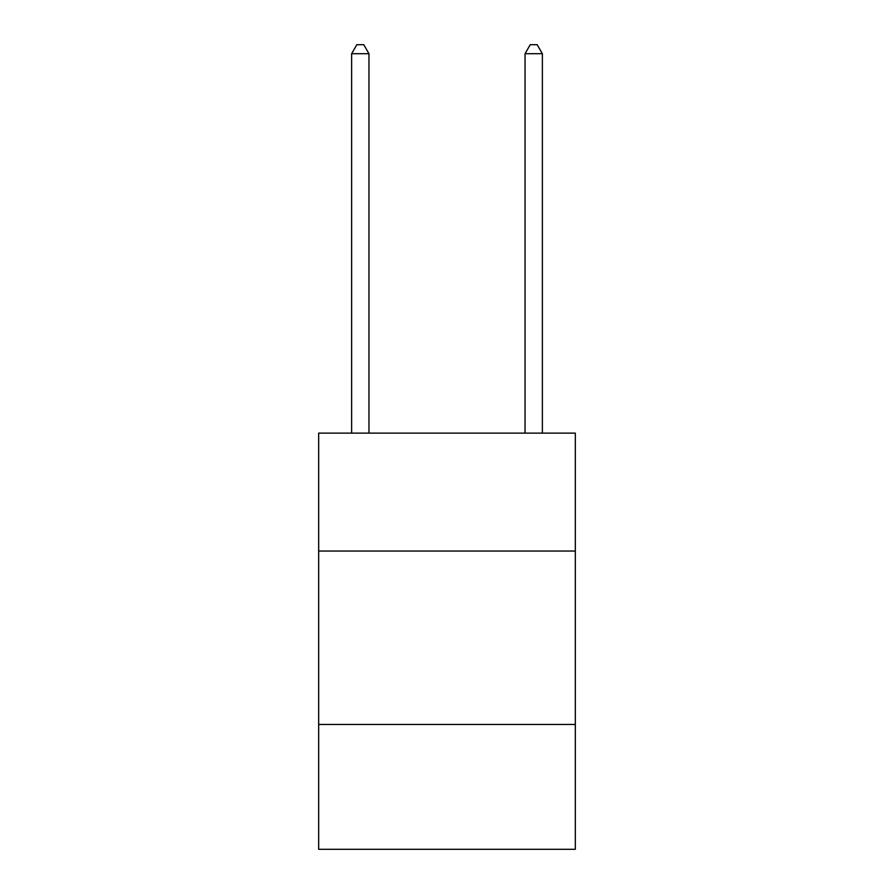<?xml version="1.0" encoding="UTF-8"?>
<svg xmlns="http://www.w3.org/2000/svg" width="894" height="894" viewBox="0 0 894 894"><rect width="100%" height="100%" fill="white"/><g stroke="black" fill="none" stroke-linecap="round" stroke-linejoin="round"><path stroke-width="1.34" d="M575.323 551.039L575.323 433.132L318.677 433.132L318.677 551.039L575.323 551.039L575.323 849.3L318.677 849.3L318.677 551.039M575.323 724.453L318.677 724.453M368.965 433.132L368.965 53.718L351.633 53.718L351.633 433.132M351.633 53.718L356.829 44.7L363.769 44.7L368.965 53.718M542.367 433.132L542.367 53.718L525.035 53.718L525.035 433.132M525.035 53.718L530.231 44.7L537.171 44.7L542.367 53.718"/></g></svg>
